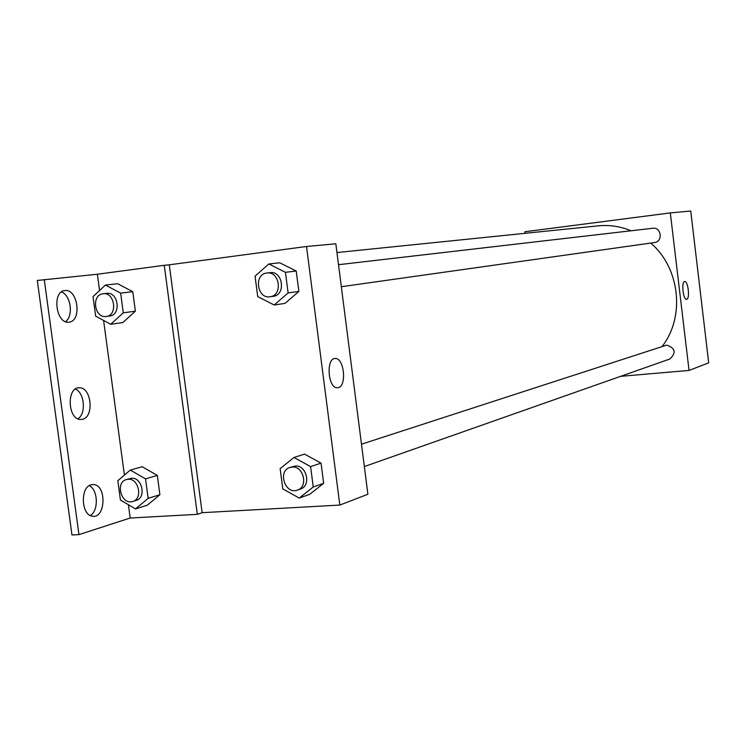 <?xml version="1.0" encoding="UTF-8"?>
<svg xmlns="http://www.w3.org/2000/svg" width="746" height="746" viewBox="0 0 746 746"><rect width="100%" height="100%" fill="white"/><g stroke="black" fill="none" stroke-linecap="round" stroke-linejoin="round"><path stroke-width="1.12" d="M525.128 233.311L524.942 231.736L670.318 212.908L690.74 211.025L708.7 362.854L689.043 370.426L620.579 376.348M341.332 286.716L654.522 242.534C663.194 241.676 661.376 226.896 652.759 228.257L652.694 228.257M670.318 212.908L689.043 370.426M364.346 466.548L669.917 358.975C676.426 352.69 675.335 348.065 666.644 345.118L361.484 444.196M662.168 346.405C685.341 316.826 679.96 267.693 650.68 243.075M631.051 230.775C620.383 226.383 609.463 224.732 598.292 225.833L336.95 252.549M686.712 299.305L686.544 299.332C683.084 299.976 681.173 281.326 684.716 281.531C688.101 280.85 690.115 298.885 686.712 299.305M169.286 264.811L306.522 246.488L335.831 243.783L367.89 494.253L339.822 505.07L202.147 512.688L169.286 264.811L164.26 265.306L97.381 274.239L37.3 280.468L71.961 534.975L78.945 534.621L44.256 279.536M309.767 494.281L323.652 483.305L321.041 463.135L304.564 454.127L321.041 463.135L323.652 483.305L309.767 494.281L299.249 498.086L282.771 488.863L280.142 468.656L293.98 457.466L310.597 466.604L313.236 486.998L299.249 498.086M279.778 262.806L296.227 271.04L279.778 262.806L268.849 263.972L285.448 272.309L288.115 292.926L274.174 305.011L257.715 296.582L255.057 276.151L268.849 263.972M298.866 291.425L296.227 271.04L298.866 291.425L285.037 303.38L298.866 291.425L288.115 292.926M306.522 246.488L339.822 505.07M338.236 387.64L337.136 387.752C327.764 388.06 325.89 357.679 335.318 358.5C344.176 357.838 347.011 386.139 338.236 387.64M202.147 512.688L197.317 514.339L130.186 518.022L78.945 534.621M75.337 389.095C84.531 392.461 86.387 413.797 77.929 418.804M89.147 485.693C98.034 489.376 98.901 510.721 90.331 515.505M61.452 291.966C70.87 295.034 73.751 316.36 65.471 321.619M197.317 514.339L164.26 265.306M117.691 283.722L132.76 291.686L117.691 283.722L105.456 285.065L120.647 293.122L123.286 312.826L110.725 324.296L95.656 316.155L93.026 296.619L105.456 285.065M135.371 311.175L132.76 291.686L135.371 311.175L122.885 322.533L135.371 311.175L123.286 312.826M142.216 466.735L157.322 475.416L142.216 466.735L130.317 470.073L145.535 478.857L148.146 498.365L135.539 508.921L120.432 500.053L117.831 480.713L130.317 470.073M159.896 494.71L157.322 475.416L159.896 494.71L147.372 505.163L159.896 494.71L148.146 498.365M130.186 518.022L128.396 504.725M124.414 475.109L103.601 320.444M99.572 290.53L97.381 274.239M82.321 419.299L80.577 419.457C67.634 419.7 66.375 386.96 79.328 387.799C91.544 387.015 94.425 417.359 82.321 419.299M91.189 484.751L93.865 484.564C107.032 485.665 105.41 519.244 92.271 516.167C81.072 514.964 80.13 486.979 91.189 484.751M64.874 290.576C77.948 288.422 82.153 321.535 68.902 322.151C56.118 324.296 51.688 291.677 64.641 290.604L64.874 290.576M270.08 296.768C283.032 295.556 279.75 270.91 266.909 273.008L266.807 273.017C253.612 274.136 257.072 299.165 270.08 296.768L273.232 296.321C286.156 295.108 282.883 270.546 270.071 272.644L269.977 272.654M274.174 305.011L285.037 303.38M285.448 272.309L296.227 271.04M297.43 490.103L300.479 489.031C311.576 485.805 306.615 464.646 295.09 466.064L289.933 467.462C277.279 470.987 285.214 494.99 297.43 490.103C308.555 486.868 303.575 465.644 292.031 467.061L289.933 467.462M293.98 457.466L304.564 454.127M310.597 466.604L321.041 463.135M313.236 486.998L323.652 483.305M106.221 316.481C118.027 315.437 114.791 291.817 103.097 293.775L103.032 293.775C91.049 294.763 94.416 318.654 106.221 316.481L109.746 315.996C121.533 314.952 118.306 291.406 106.641 293.355L106.566 293.365M110.725 324.296L122.885 322.533M120.647 293.122L132.76 291.686M132.76 501.461L136.192 500.398C146.617 497.806 142.122 476.964 131.417 478.289L126.41 479.557C114.809 482.345 121.514 505.49 132.76 501.461C143.213 498.86 138.7 477.953 127.976 479.286L126.41 479.557M135.539 508.921L147.372 505.163M145.535 478.857L157.322 475.416M652.759 228.257L338.507 264.699M335.318 358.5L334.553 358.574M93.865 484.564L91.245 484.741M79.328 387.799L78.069 387.92M266.909 273.008L270.071 272.644M103.097 293.775L106.641 293.355"/></g></svg>
